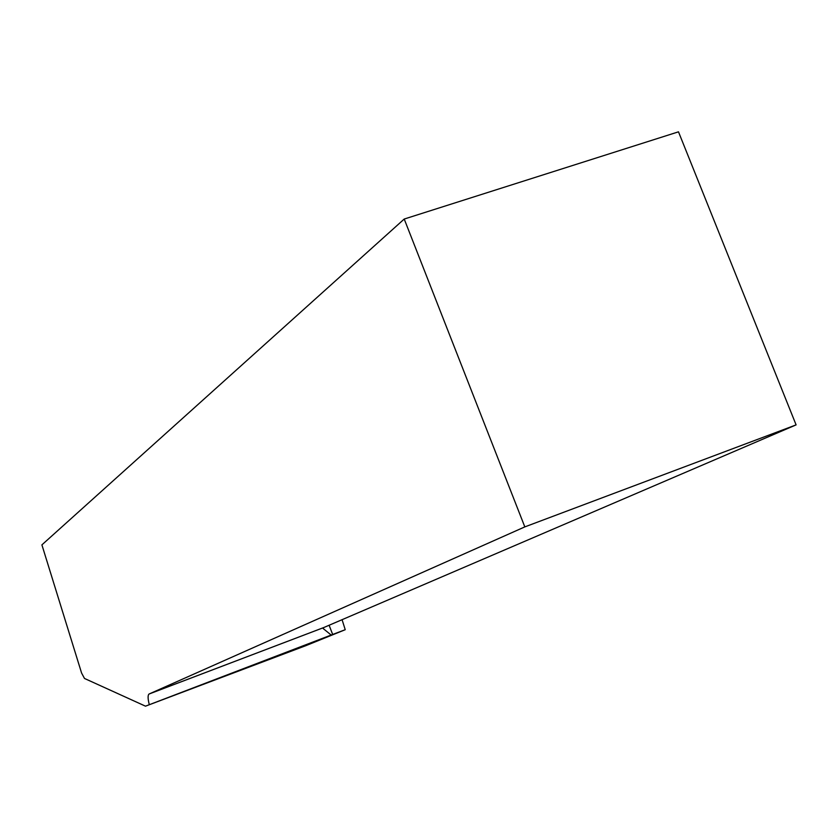 <?xml version="1.0" encoding="UTF-8"?>
<svg xmlns="http://www.w3.org/2000/svg" width="838" height="838" viewBox="0 0 838 838"><rect width="100%" height="100%" fill="white"/><g stroke="black" fill="none" stroke-linecap="round" stroke-linejoin="round"><path stroke-width="1.26" d="M149.269 704.569C147.781 698.662 147.708 695.142 149.059 694.021L524.818 526.893L796.1 424.887L323.709 627.568L323.196 628.573L331.167 635.036L145.498 706.172L305.818 645.679L345.235 629.705L342.061 619.691M145.498 706.172L84.502 678.466L81.59 673.05L41.9 544.868L404.22 219.043L524.818 526.893M345.235 629.705L331.167 635.036M404.22 219.043L678.487 131.828L796.1 424.887M329.114 625.242L332.665 634.471M149.154 693.969L323.709 627.568M323.594 627.62L149.059 694.021"/></g></svg>
